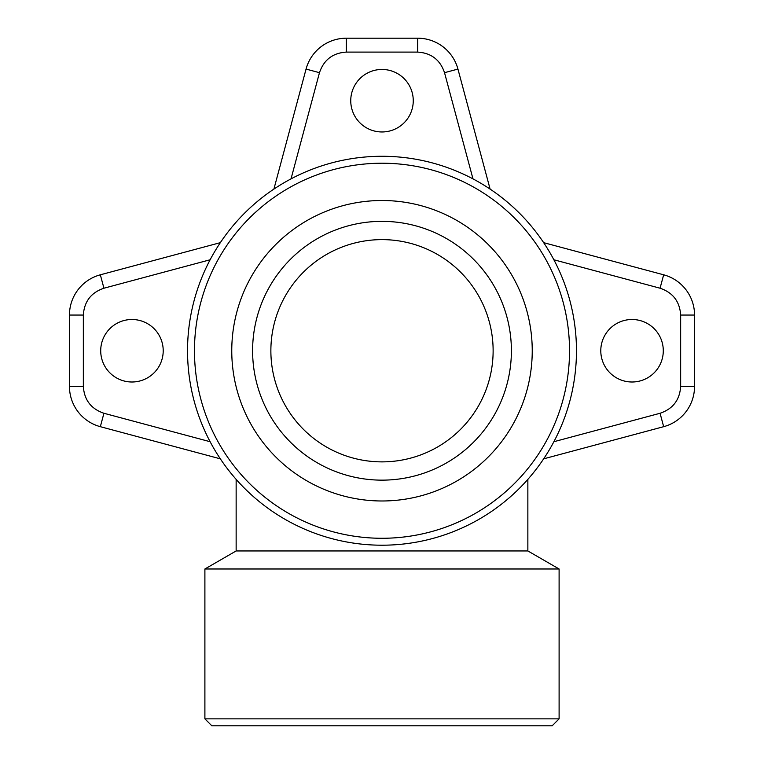 <?xml version="1.0" encoding="UTF-8"?>
<svg xmlns="http://www.w3.org/2000/svg" width="764" height="764" viewBox="0 0 764 764"><rect width="100%" height="100%" fill="white"/><g stroke="black" fill="none" stroke-linecap="round" stroke-linejoin="round"><path stroke-width="1.15" d="M559.105 718.857L552.162 725.8L211.838 725.8L204.895 718.857L559.105 718.857L559.105 568.989L204.895 568.989L204.895 718.857M236.143 479.381L236.143 550.949L204.895 568.989M236.143 550.949L527.857 550.949L559.105 568.989M413.257 100.705A31.257 31.257 0 0 0 366.376 73.64A31.257 31.257 0 0 0 366.376 127.779A31.257 31.257 0 0 0 413.257 100.705M131.962 382A31.257 31.257 0 0 0 159.027 335.119A31.257 31.257 0 0 0 104.897 335.119A31.257 31.257 0 0 0 131.962 382M632.038 382A31.257 31.257 0 0 0 659.103 335.119A31.257 31.257 0 0 0 604.973 335.119A31.257 31.257 0 0 0 632.038 382M382 461.876A111.124 111.124 0 0 0 478.235 295.181A111.124 111.124 0 0 0 285.765 295.181A111.124 111.124 0 0 0 382 461.876M553.881 259.77L660.067 288.219C672.903 292.583 679.769 301.522 680.657 315.054L680.657 386.431C679.769 399.964 672.903 408.912 660.067 413.267L663.658 426.684L543.662 458.839M663.658 426.684A41.676 41.676 0 0 0 694.543 386.431L680.657 386.431M680.657 315.054L694.543 315.054L694.543 386.431M694.543 315.054A41.676 41.676 0 0 0 663.658 274.801L660.067 288.219M543.662 242.656L663.658 274.801M291.027 178.862L319.476 72.685C323.841 59.84 332.779 52.974 346.312 52.095L417.688 52.095C431.221 52.974 440.159 59.84 444.524 72.685L457.942 69.085L490.096 189.08M457.942 69.085A41.676 41.676 0 0 0 417.688 38.2L417.688 52.095M346.312 52.095L346.312 38.2L417.688 38.2M346.312 38.2A41.676 41.676 0 0 0 306.058 69.085L319.476 72.685M273.904 189.08L306.058 69.085M210.119 441.716L103.933 413.267C91.097 408.912 84.231 399.964 83.343 386.431L83.343 315.054C84.231 301.522 91.097 292.583 103.933 288.219L100.342 274.801L220.338 242.656M100.342 274.801A41.676 41.676 0 0 0 69.457 315.054L83.343 315.054M83.343 386.431L69.457 386.431L69.457 315.054M69.457 386.431A41.676 41.676 0 0 0 100.342 426.684L103.933 413.267M220.338 458.839L100.342 426.684M382 480.145A129.403 129.403 0 0 0 494.06 286.042A129.403 129.403 0 0 0 269.94 286.042A129.403 129.403 0 0 0 382 480.145M382 156.276A194.476 194.476 0 0 0 213.586 447.981A194.476 194.476 0 0 0 550.414 447.981A194.476 194.476 0 0 0 382 156.276M382 500.983A150.241 150.241 0 0 0 512.109 275.623A150.241 150.241 0 0 0 251.891 275.623A150.241 150.241 0 0 0 382 500.983M382 163.219A187.524 187.524 0 0 0 219.593 444.505A187.524 187.524 0 0 0 544.407 444.505A187.524 187.524 0 0 0 382 163.219M660.067 413.267L553.881 441.716M444.524 72.685L472.973 178.862M103.933 288.219L210.119 259.77M527.857 479.381L527.857 550.949"/></g></svg>
